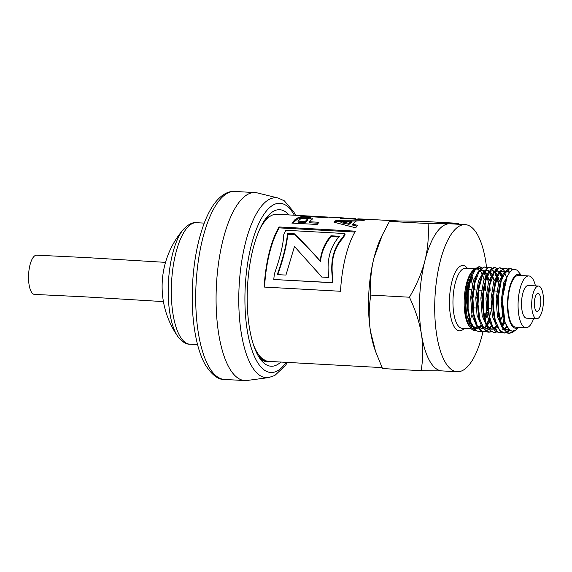 <?xml version="1.0" encoding="UTF-8"?>
<svg xmlns="http://www.w3.org/2000/svg" width="572" height="572" viewBox="0 0 572 572"><rect width="100%" height="100%" fill="white"/><g stroke="black" fill="none" stroke-linecap="round" stroke-linejoin="round"><path stroke-width="0.86" d="M163.42 301.601L84.156 296.811L34.542 294.423A19.648 7 -86.9 0 1 28.6 274.496A19.648 7 -86.9 0 1 36.644 255.183L86.308 257.579L165.53 262.369M177.835 336.515A59.08 21.042 -86.9 0 1 177.778 336.443L177.778 336.443A59.08 21.042 -86.9 0 1 168.433 282.082A59.08 21.042 -86.9 0 1 183.683 229.079L183.683 229.079A59.08 21.042 -86.9 0 1 183.748 229.014M262.977 223.759L262.712 223.373M266.38 219.469L265.744 219.019M268.061 217.853L266.08 218.189M267.01 361.847L270.699 361.497M270.749 361.497A74.238 26.441 -86.9 0 1 267.453 361.883A74.238 26.441 -86.9 0 1 259.259 357.557M266.102 218.154L270.556 216.009M258.744 356.742L264.564 360.689L270.041 361.454M288.96 214.929A78.378 27.914 93.1 0 0 279.014 209.695A78.378 27.914 93.1 0 0 268.754 215.029A78.378 27.914 93.1 0 0 247.526 286.436A78.378 27.914 93.1 0 0 260.789 359.738A78.378 27.914 93.1 0 0 280.866 362.055M295.552 215.294L293.822 211.947L284.348 200.858L278.278 198.076L257.343 192.914A94.137 33.526 93.1 0 0 255.105 192.578A94.137 33.526 93.1 0 0 254.283 192.557A94.137 33.526 93.1 0 0 216.402 285.886A94.137 33.526 93.1 0 0 244.766 380.559A94.137 33.526 93.1 0 0 247.025 380.473L268.404 377.634L274.76 375.525L285.335 365.608L287.466 362.412M266.96 218.876L265.422 219.09M256.385 352.309L257.865 353.575M264.786 221.307L264.25 220.828M265.365 220.599L264.714 220.12M509.616 272.343L503.768 282.718L501.158 301.201L503.203 319.569L509.237 329.687L507.178 330.073L502.716 327.263M507.042 276.912L502.237 298.949L504.997 322.1M506.635 271.35L505.462 271.571M504.225 272.272L498.798 282.025L496.131 298.934L497.433 316.509L502.402 328.021M503.81 329.207L507.178 330.073M506.678 330.015L508.758 329.393M509.774 272.129L507.636 271.4L504.597 272.865M514.614 330.773L512.719 332.361L509.409 333.312L506.642 332.311L501.608 324.682L498.755 311.318L498.655 295.431L501.258 280.859L505.82 271.107L510.424 268.418L508.558 268.497L503.381 273.673L501.594 277.363L497.147 298.655L500.164 322.501M501.816 271.071L500.378 271.292M497.175 270.856L499.142 271.972L493.7 281.76L491.033 298.663L492.342 316.23L497.311 327.735M504.189 328.807L506.349 326.855M509.337 272.537L507.335 271.414M507.85 271.407L506.678 271.35M504.568 271.772L502.545 271.121L499.513 272.579M504.747 268.111L499.442 271.528L496.496 277.091L492.056 298.384L495.073 322.229M502.087 329.787L503.41 329.658M504.676 329.172L506.813 327.499M496.746 270.792L495.273 271.014M494.036 271.714L488.617 281.467L485.943 298.384L487.251 315.958L492.227 327.47M501.987 325.64L504.046 322.2M504.232 272.251L502.245 271.135M499.47 271.486L497.454 270.842L494.415 272.301M501.437 332.368L498.305 332.618L492.807 327.241L489.182 315.365L488.202 299.871L490.004 284.477L494.065 272.901L499.299 267.932L500.243 267.86L499.299 267.818L495.552 269.769L491.398 276.834L486.965 298.098L489.968 321.922M492.535 326.698L496.996 329.508M502.359 326.505L504.49 323.33M486.972 270.299L488.96 271.414L483.526 281.181L480.852 298.091L482.16 315.68L487.137 327.184M491.412 329.172L493.014 328.778M494.001 328.242L496.16 326.29M502.609 311.104L502.767 310.396M504.111 286.529L504.011 285.657M501.508 275.561L499.628 272.472M494.387 271.207L492.363 270.563L489.325 272.022M494.194 267.539L491.698 268.418L487.38 274.267L486.3 276.555L481.874 297.826L484.877 321.636M487.451 326.433L491.899 329.229L493.228 329.1M494.487 328.607L496.632 326.941M500.436 320.963L502.345 315.916M502.967 313.785L503.088 313.32M504.747 283.791L504.647 283.197M502.059 274.682L500.157 272.036M483.855 271.157L478.428 280.909L475.761 297.812L477.062 315.379L482.032 326.891M486.293 328.893L487.916 328.5M488.917 327.963L491.069 326.011M499.356 291.27L499.299 289.911M498.548 282.861L497.225 277.391M496.417 275.275L494.537 272.193M494.051 271.693L492.07 270.577M489.289 270.928L487.272 270.277L484.234 271.743M481.76 275.182L476.776 297.54L479.794 321.378M482.353 326.147L486.808 328.95L488.138 328.821M489.396 328.328L491.541 326.662M499.163 280.888L497.74 276.097M496.968 274.396L495.066 271.75M478.757 270.878L473.337 280.63L470.67 297.54L471.979 315.115L476.948 326.619M481.209 328.614L482.832 328.221M486.715 324.803L488.774 321.357M494.258 290.991L494.208 289.625M491.327 274.996L489.446 271.914M484.198 270.649L482.182 269.998L479.136 271.471M484.37 266.988L478.757 270.878L476.133 275.961L471.685 297.261L474.703 321.114M477.255 325.854L481.717 328.664L483.047 328.535M484.305 328.049L486.443 326.383M487.087 325.668L489.217 322.486M494.072 280.609L492.649 275.826M491.877 274.117L489.968 271.471M481.073 331.245L478.864 331.631L475.725 330.359L470.806 322.293L468.111 308.658L468.196 292.735L470.949 278.378L475.604 269.033L479.643 266.738L482.024 267.539M486.086 274.975A32.425 11.547 93.1 0 0 485.249 272.858M481.66 267.76A32.425 11.547 93.1 0 0 481.331 267.524L478.914 266.695L474.86 269.012L472.114 273.416L470.241 278.271L467.496 292.478L467.353 308.265L469.955 321.893L474.767 330.13L478.864 331.638M486.164 331.524L482.832 331.724L477.384 326.104L473.831 314.071L472.937 298.512L474.832 283.19L478.95 271.786L484.198 267.06L487.115 267.825M488.753 321.307L488.517 321.864M478.507 331.603L480.723 331.045M485.456 326.312L485.893 325.604M486.558 324.417L488.409 320.306M489.51 317.167L491.355 309.867M490.919 275.725L489.553 272.036M486.736 268.053L484.606 267.017M491.262 331.803L489.046 332.196L484.191 329.15L479.865 319.062L478.013 304.318L478.978 288.474L482.432 275.346L487.437 268.104L489.825 267.303L492.206 268.096M497.154 277.584L498.283 283.826M477.212 273.673L474.488 281.546L472.3 296.453L472.822 312.069L476.004 324.689L481.202 331.317L483.955 331.917M483.569 331.882L485.814 331.324M486.186 331.124L488.474 329.286M490.533 326.605L490.983 325.876M496.01 276.004L494.637 272.308M491.827 268.325L489.703 267.303M490.061 267.303L487.852 267.481L482.303 273.952L478.85 285.056L477.262 300.464L478.435 315.701L480.201 322.637L482.175 327.141L487.687 332.082L488.445 332.16M496.353 332.089L494.137 332.475L491.176 331.338L486.207 323.487L483.433 309.988L483.426 294.087L486.1 279.615L490.712 270.07L494.916 267.574L497.297 268.382M503.682 287.13L503.768 288.288M488.688 332.16L490.905 331.596M495.631 326.877L496.074 326.162M501.101 276.283L499.735 272.601M496.925 268.611L494.78 267.582M495.152 267.582L494.237 267.539M500.243 267.86L502.388 268.661M502.738 268.926L504.79 271.457M487.38 274.267L483.34 288.76L482.375 304.468L484.191 319.119L485.285 322.894L488.438 329.236L493.543 332.446M501.83 325.253L503.682 321.149M506.191 276.569L504.826 272.873M502.016 268.89L499.878 267.86M506.535 332.647L504.318 333.04L499.635 330.201L495.245 320.313L493.307 305.67L494.179 289.797L497.561 276.526L502.545 269.062L505.097 268.139L507.486 268.94M492.478 274.546L490.855 278.628L487.959 292.614L487.644 308.415L490.376 323.173L494.787 330.938L499.227 332.754M509.202 271.786L507.45 269.483M507.107 269.169L504.997 268.139M510.424 268.418L512.941 269.505M509.824 330.173L506.899 332.482M497.576 274.803L495.073 281.832L492.728 296.568L493.071 312.255L496.103 325.161L501.201 332.239L504.318 333.04M503.946 333.004L506.177 332.439M506.549 332.246L509.373 329.815M512.491 269.712L510.06 268.418M347.912 218.175L354.912 218.561M354.604 219.126L354.633 218.547L355.755 218.69L355.72 219.183M353.553 219.069L353.575 218.583M346.382 218.676L346.403 218.189M357.85 219.298L357.865 218.819L367.403 219.341L365.458 219.72L340.176 218.332L343.479 217.932L276.862 214.264A73.674 26.241 93.1 0 0 276.283 214.25A73.674 26.241 93.1 0 0 259.738 229.236M398.777 220.971L357.865 218.819M343.264 218.504L343.293 217.925L346.396 218.397M264.557 287.087A72.58 25.847 -86.9 0 1 279.243 227.878L354.905 232.039M344.873 233.533L345.066 234.406A72.58 25.847 93.1 0 0 343.515 237.552C333.812 247.919 330.294 261.797 332.947 279.179A72.58 25.847 93.1 0 0 332.575 282.74L274.167 279.529L332.196 282.597A73.674 26.241 -86.9 0 1 332.575 278.979C329.951 261.34 333.526 247.254 343.3 236.722A73.674 26.241 -86.9 0 1 344.873 233.533L285.836 230.28A73.674 26.241 93.1 0 0 283.826 234.427C283.233 244.723 280.087 257.872 274.396 273.881A73.674 26.241 93.1 0 0 273.788 279.379M279.243 227.878L279.079 226.962L355.426 231.16A73.674 26.241 93.1 0 0 340.512 291.27L264.164 287.065A73.674 26.241 -86.9 0 1 279.079 226.962M332.947 279.179L332.575 278.979M332.575 282.74L332.196 282.597M343.515 237.552L343.3 236.722M309.466 221.757L319.004 222.272L317.131 224.46L291.849 223.101L294.88 219.762L297.547 217.946L301.408 217.238L306.892 217.224L312.155 218.182L312.348 218.897L309.466 221.757L309.566 222.773L318.139 223.23M292.728 223.151L297.59 219.005L301.43 218.311L306.907 218.304L312.183 219.248M298.005 221.142L298.098 222.158L305.269 222.537L307.393 220.213L307.343 219.155L304.955 218.39L302.373 218.483L300.472 219.012L298.005 221.142L305.176 221.528L307.343 219.162L307.393 220.213M305.269 222.537L305.176 221.528M312.183 219.112L312.155 218.182L312.348 218.897M277.67 274.825C283.455 258.587 286.815 245.052 287.745 234.227L294.487 234.599C302.574 242.163 311.24 251.087 320.484 261.383C321.65 251.737 325.196 243.479 331.116 236.615L338.774 237.037M331.116 236.615L330.902 235.786L339.453 236.257C329.915 247.075 326.383 260.803 328.864 277.441L321.757 277.055L310.932 264.85L321.936 277.062M287.745 234.227L287.53 233.397L294.28 233.769C302.316 241.434 310.939 250.486 320.148 260.932C321.35 251.137 324.932 242.757 330.902 235.786M310.932 264.85L294.487 246.496L285.936 275.082L277.298 274.61C283.119 258.122 286.529 244.387 287.53 233.397M320.484 261.383L320.148 260.932M294.487 234.599L294.28 233.769M334.956 222.436L336.071 221.536L356.706 220.921M336.071 221.536L336.021 220.485L365.158 219.805L363.041 220.735L356.456 220.928L352.652 224.153L352.745 225.161L356.942 226.126M340.876 221.636L340.941 222.672L349.063 224.346L351.623 222.172L351.573 221.114L340.876 221.636L348.977 223.323L351.573 221.114M352.652 224.153L357.622 225.311L355.655 227.806L333.991 222.215L336.021 220.485M349.063 224.346L348.977 223.323M302.609 215.801L327.892 217.181L325.94 217.582L300.665 216.202L302.609 215.801L302.595 216.302M375.611 351.573L374.681 348.848A73.674 26.241 -86.9 0 1 370.52 331.488A73.674 26.241 -86.9 0 1 373.988 257.915A73.674 26.241 -86.9 0 1 380.759 238.345L382.382 234.899L373.988 257.915C371.042 269.555 369.984 281.946 370.806 295.088C368.768 307.75 368.668 319.877 370.52 331.488L375.611 351.573L382.511 368.561L421.149 370.685C423.187 358.101 423.28 345.967 421.435 334.291A73.674 26.241 93.1 0 0 441.884 370.906L457.157 371.75A73.674 26.241 93.1 0 0 482.947 331.853M253.389 344.63A73.674 26.241 93.1 0 0 268.768 361.39L382.075 367.617M483.268 270.642L483.576 271.378M483.912 272.293L484.148 273.037A31.653 11.276 93.1 0 1 485.406 276.276M484.727 318.339L486.55 311.983M484.627 317.903A31.653 11.276 93.1 0 0 486.393 310.775M486.55 267.474A73.674 26.241 93.1 0 0 465.25 224.632L449.978 223.788A73.674 26.241 93.1 0 0 449.399 223.774A73.674 26.241 93.1 0 0 424.903 260.718A73.674 26.241 93.1 0 0 421.435 334.291C419.562 322.608 415.565 310.253 409.445 297.218C416.773 284.591 421.929 272.422 424.903 260.718C427.856 249.006 428.914 236.615 428.085 223.538L449.399 223.774L458.429 223.337L419.798 221.214L398.484 220.978L389.446 221.414L382.382 234.899M518.661 327.313L515.565 330.244L512.076 331.159L509.666 330.051L506.999 326.769L505.162 322.587L503.467 315.801L502.616 308.472L502.545 299.113L503.474 289.983L505.105 282.454L507.057 276.877L509.659 272.286L512.591 269.662L515.15 269.276L517.31 270.377L521.507 275.547M521.378 275.54A27.041 9.631 93.1 0 0 518.482 274.26A27.041 9.631 93.1 0 0 507.478 304.933A27.041 9.631 93.1 0 0 518.532 327.306M442.456 370.921L421.149 370.685M458.429 223.337L458.866 224.281M502.674 275.068L499.399 285.285L497.647 300.579L498.641 315.937L500.572 323.759L502.237 327.713L507.679 333.111L508.773 333.283M509.066 333.283L513.492 331.131M474.081 329.479L472.207 328.235L469.977 325.089L467.167 316.08L471.864 326.347M473.258 327.527L475.747 328.342M476.147 328.335L477.742 327.935M478.728 327.406L480.888 325.454M484.784 318.611L486.686 312.884M487.337 310.267L487.666 308.694M489.167 290.712L489.117 289.353M488.366 282.296L487.044 276.834M486.236 274.717L484.348 271.636M483.869 271.135L481.889 270.013M467.167 316.08A29.308 10.439 -86.9 0 1 468.768 282.096L466.516 301.444L469.605 320.813M472.172 325.582L476.626 328.385L477.956 328.257M479.214 327.77L481.352 326.097M485.163 320.127L487.072 315.072M487.687 312.941L487.966 311.876M488.474 309.709L488.681 308.716M490.175 290.769L489.804 285.435M488.981 280.33L487.558 275.54M486.786 273.838L484.877 271.192M409.445 297.218L370.806 295.088M428.085 223.538L389.446 221.414M265.458 360.603L258.272 355.956M468.768 282.096L471.664 274.417M474.874 269.941L477.57 268.404L480.423 268.783M482.082 270.063L483.311 271.614M483.826 272.444L484.148 273.037M475.968 267.925A31.653 11.276 93.1 0 0 465.093 302.459A31.653 11.276 93.1 0 0 475.403 330.616M535.442 285.878A25.919 9.231 93.1 0 0 528.821 275.947L518.632 275.389A25.919 9.231 93.1 0 0 518.432 275.382A25.919 9.231 93.1 0 0 507.979 301.051A25.919 9.231 93.1 0 0 515.787 327.155L525.968 327.713A25.919 9.231 93.1 0 0 533.64 318.568M465.25 224.632A73.674 26.241 93.1 0 0 464.671 224.617A73.674 26.241 93.1 0 0 434.963 297.554A73.674 26.241 93.1 0 0 457.157 371.75M485.907 315.529A73.674 26.241 93.1 0 0 486.443 311.161M528.821 275.947A25.919 9.231 93.1 0 0 528.614 275.947A25.919 9.231 93.1 0 0 518.16 301.608A25.919 9.231 93.1 0 0 525.968 327.713M538.481 286.043L528.292 285.485A16.373 5.827 93.1 0 0 528.163 285.478A16.373 5.827 93.1 0 0 521.564 301.687A16.373 5.827 93.1 0 0 526.497 318.175L536.679 318.74A16.373 5.827 93.1 0 0 543.4 302.71A16.373 5.827 93.1 0 0 538.481 286.043A16.373 5.827 93.1 0 0 538.352 286.043A16.373 5.827 93.1 0 0 531.745 302.252A16.373 5.827 93.1 0 0 536.679 318.74M538.002 293.4A9.002 3.21 93.1 0 0 534.37 302.316A9.002 3.21 93.1 0 0 537.087 311.382A9.002 3.21 93.1 0 0 540.783 302.567A9.002 3.21 93.1 0 0 538.073 293.4A9.002 3.21 93.1 0 0 538.002 293.4M197.554 344.623L189.854 344.201A60.846 21.672 -86.9 0 1 171.557 282.261A60.846 21.672 -86.9 0 1 196.539 222.694L204.24 223.116M294.337 215.229A84.742 30.18 93.1 0 0 245.259 286.315A84.742 30.18 93.1 0 0 286.243 362.348M233.919 191.441A94.137 33.526 93.1 0 0 196.032 284.763A94.137 33.526 93.1 0 0 224.403 379.443C218.311 379.865 211.962 375.017 205.362 364.893C202.273 359.445 199.707 352.824 197.662 345.016C193.229 327.685 191.498 307.793 192.485 285.356C193.744 261.004 197.826 239.832 204.733 221.836C207.479 214.85 210.567 208.944 214.007 204.125C221.557 193.794 229.265 190.898 234.742 191.456A94.137 33.526 93.1 0 0 233.919 191.441M278.278 198.076A90.119 32.096 93.1 0 0 275.346 197.74A90.119 32.096 93.1 0 0 238.946 290.111A90.119 32.096 93.1 0 0 268.404 377.634M306.299 221.514L306.22 220.485M310.503 218.668L310.482 217.596M306.907 218.304L306.892 217.224M301.43 218.311L301.408 217.238M297.59 219.005L297.547 217.946M294.952 220.799L294.88 219.762M467.503 268.475A32.74 11.662 93.1 0 0 449.563 297.547A32.74 11.662 93.1 0 0 464.207 328.414M474.424 289.897A30.016 10.689 93.1 0 0 474.159 286.551M473.28 280.823A30.016 10.689 93.1 0 0 471.871 275.733M474.553 268.861L465.401 268.361A30.016 10.689 93.1 0 0 465.165 268.354A30.016 10.689 93.1 0 0 453.06 298.069A30.016 10.689 93.1 0 0 462.104 328.299L471.257 328.8M468.883 322.572A30.016 10.689 93.1 0 0 469.147 322.057M470.091 320.034A30.016 10.689 93.1 0 0 471.907 314.786M473.223 309.109A30.016 10.689 93.1 0 0 473.437 307.879M473.101 270.363A30.016 10.689 93.1 0 0 464.278 298.362A30.016 10.689 93.1 0 0 469.977 327.148M472.972 328.871L473.301 328.914A30.016 10.689 93.1 0 0 473.58 328.921M475.782 328.257A30.016 10.689 93.1 0 0 477.241 327.134M485.628 290.519A30.016 10.689 93.1 0 0 484.949 284.034M484.048 279.579A30.016 10.689 93.1 0 0 482.561 275.046M481.788 273.416A30.016 10.689 93.1 0 0 479.972 270.785M479.279 270.127A30.016 10.689 93.1 0 0 476.598 268.976A30.016 10.689 93.1 0 0 476.362 268.969M196.539 222.694C192.778 222.086 188.495 224.217 183.683 229.079A87.316 87.316 0 0 0 177.778 336.443C182.025 341.806 186.05 344.387 189.854 344.201M224.403 379.443L244.766 380.559M234.742 191.456L255.105 192.578M501.751 271.071L502.759 271.128M496.66 270.792L497.669 270.842M479.15 266.702L479.879 266.745M484.241 266.981L484.97 267.024M488.316 332.153L489.046 332.196M493.407 332.439L494.137 332.475M504.611 268.104L505.333 268.139M355.677 219.777L355.755 218.69M508.687 333.276L509.409 333.319M475.625 328.335L476.626 328.385M472.114 273.416L471.192 275.368M470.012 322.065L469.19 319.676M475.118 322.372L474.295 319.977M482.303 273.952L481.224 276.247M480.201 322.637L479.379 320.241M485.285 322.894L484.463 320.499M490.376 323.173L489.553 320.785M495.481 323.487L494.658 321.099M500.572 323.759L499.749 321.371M505.162 322.587L504.833 321.621M507.428 276.069L506.67 277.67M347.762 218.168L354.847 218.554M472.272 284.72L471.063 278.006M476.598 268.976L476.126 268.997M473.115 307.865L475.983 308.022M488.395 308.701L491.262 308.859M468.561 289.575L471.378 289.732M473.652 289.854L476.469 290.011M478.743 290.14L481.56 290.29M494.015 290.976L496.832 291.134"/></g></svg>
